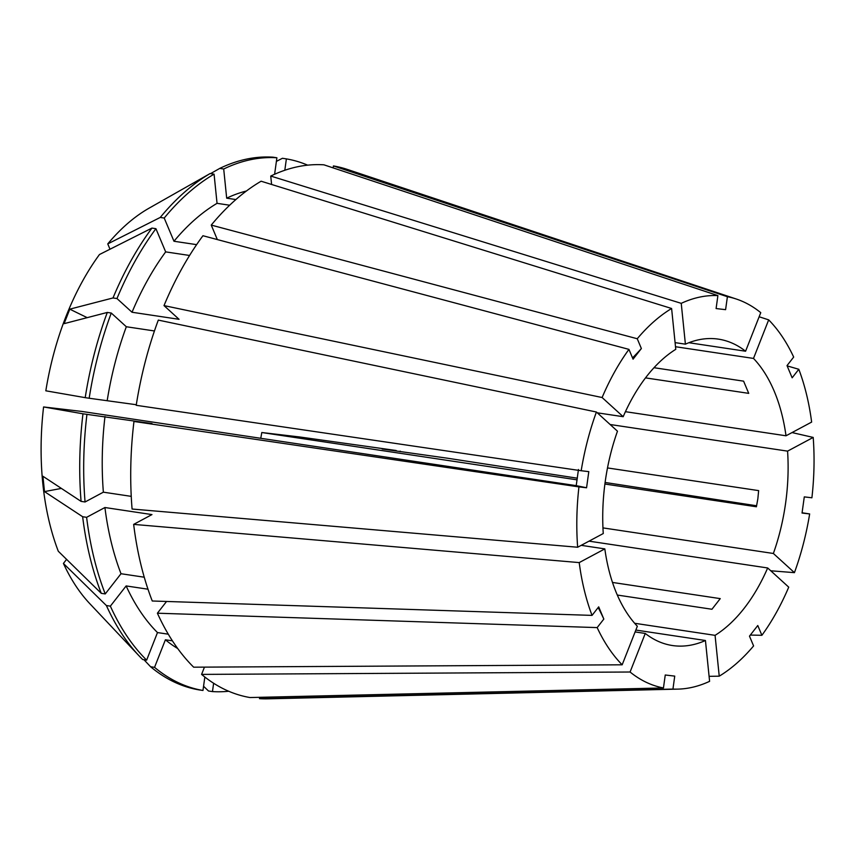 <?xml version="1.0" encoding="UTF-8"?>
<svg xmlns="http://www.w3.org/2000/svg" width="856" height="856" viewBox="0 0 856 856"><rect width="100%" height="100%" fill="white"/><g stroke="black" fill="none" stroke-linecap="round" stroke-linejoin="round"><path stroke-width="1.28" d="M43.581 406.953L82.968 413.801L152.026 423.57L133.964 421.462L578.945 486.893A198.25 116.213 98.5 0 0 577.65 547.241L603.266 533.534A154.915 90.8 98.5 0 1 605.203 481.757A154.915 90.8 98.5 0 1 617.476 431.199L596.407 412.014A198.25 116.213 98.5 0 0 581.181 470.736L588.8 471.635L586.563 487.781A733.795 11.267 7.9 0 0 576.216 485.652L81.609 411.404L43.581 406.953A220.142 129.042 98.5 0 0 58.283 551.232L101.265 593.336L105.234 593.936L121.006 573.723L144.247 577.212M612.489 582.444L720.249 598.622L711.946 609.258L617.304 595.048M260.748 438.293A154.915 90.8 98.5 0 0 261.797 432.526L299.825 436.988L396.21 450.513L382.129 448.993L447.217 458.174L577.34 478.194M607.503 467.932L758.641 490.616L757.86 498.738L756.404 506.773L604.903 484.025M577.094 479.852L261.797 432.526M770.753 570.781L794.432 572.653L773.375 553.479A154.915 90.8 98.5 0 0 785.637 502.911A154.915 90.8 98.5 0 0 787.573 451.133L610.114 424.501M773.375 553.479L602.956 527.895M634.649 623.275L715.07 635.345A154.915 90.8 98.5 0 0 767.672 567.967L589.024 541.153M635.848 630.059L705.44 640.502L709.603 681.333A198.25 116.213 98.5 0 1 677.834 689.123L267.842 698.828A269.062 157.718 98.5 0 1 259.507 698.657L672.944 689.069L674.742 676.112L665.251 674.999L663.453 687.957A198.25 116.213 98.5 0 1 630.08 672.014L201.588 674.4A269.062 157.718 98.5 0 0 250.006 697.544L663.453 687.957M635.109 631.921L645.264 633.451A154.915 90.8 98.5 0 0 672.431 645.531A154.915 90.8 98.5 0 0 705.44 640.502M581.213 545.336L604.828 548.889A154.915 90.8 98.5 0 0 637.346 626.239L622.173 664.802L193.67 667.188A269.062 157.718 98.5 0 1 157.397 613.206L597.167 627.598L603.822 619.07A733.795 428.268 -22.8 0 0 598.183 607.525M576.216 485.652L578.453 469.495M604.828 548.889L579.212 562.595A198.25 116.213 98.5 0 0 592.042 615.389L598.697 606.861L603.822 619.07M597.167 627.598A198.25 116.213 98.5 0 0 622.173 664.802M578.945 486.893L586.563 487.781M164.01 305.603A269.062 157.718 98.5 0 1 202.947 235.732L628.946 349.376L633.066 359.167L641.369 348.531L637.249 338.741A198.25 116.213 98.5 0 1 671.607 308.492L675.769 349.323A154.915 90.8 98.5 0 0 623.179 416.701L602.11 397.526L164.01 305.603L179.054 319.309L132.027 312.247L116.972 298.541L113.003 297.952L69.807 309.155A652.261 192.942 -158.5 0 0 87.216 317.651M628.946 349.376A198.25 116.213 98.5 0 0 602.11 397.526M736.385 299.054L347.311 169.413A269.062 157.718 98.5 0 0 333.423 165.936L727.397 296.711A198.25 116.213 98.5 0 1 736.385 299.054A198.25 116.213 98.5 0 1 760.759 312.665L745.587 351.228A154.915 90.8 98.5 0 0 718.419 339.137A154.915 90.8 98.5 0 0 685.399 344.166L681.237 303.345L270.742 176.058L271.598 184.457M727.397 296.711L725.599 309.669L716.098 308.556L717.895 295.598A198.25 116.213 98.5 0 0 681.237 303.345M794.432 572.653A198.25 116.213 98.5 0 0 809.658 513.932L802.04 513.044L804.287 496.887L811.905 497.785A198.25 116.213 98.5 0 0 813.2 437.427L787.573 451.133M787.135 365.887L798.808 369.278A198.25 116.213 98.5 0 1 811.638 422.083L786.011 435.79A154.915 90.8 98.5 0 0 753.505 358.429L675.502 346.723M798.808 369.278L792.153 377.806L787.017 365.608L793.673 357.07A198.25 116.213 98.5 0 0 768.677 319.866L753.505 358.429M645.264 633.451L630.08 672.014M672.944 689.069A198.25 116.213 98.5 0 0 677.834 689.123M597.285 412.817L623.179 416.701M675.084 342.625L685.399 344.166M745.587 351.228L688.898 342.721M786.011 435.79L625.426 411.683M654.016 367.716L743.597 381.155L748.733 393.364L645.52 377.881M270.742 176.058A269.062 157.718 98.5 0 1 323.921 164.823L717.895 295.598M577.65 547.241L132.081 509.031A269.062 157.718 98.5 0 1 133.964 421.462M605.106 482.463L756.618 505.768M802.083 512.765L809.658 513.932M276.392 161.388L282.416 158.285L286.385 158.884L284.813 170.269M66.597 559.375L63.419 563.441L106.39 605.545A269.062 157.718 98.5 0 0 139.271 656.06A269.062 157.718 98.5 0 0 142.674 659.527L146.644 660.126A269.062 157.718 98.5 0 1 110.36 606.144L126.142 585.932A238.075 139.549 98.5 0 0 157.483 632.573L146.644 660.126M63.419 563.441A220.142 129.042 98.5 0 0 89.827 603.694L139.271 656.06M172.409 640.834L165.401 639.785L154.551 667.338L150.581 666.738A269.062 157.718 98.5 0 0 198.999 689.883L202.968 690.471L204.841 677.032M150.581 666.738L143.958 659.719M307.668 165.165A269.062 157.718 98.5 0 0 286.385 158.884M219.735 168.407A269.062 157.718 98.5 0 1 272.925 157.172L276.895 157.772A269.062 157.718 98.5 0 0 223.705 169.006L219.735 168.407L210.544 173.629M106.39 605.545L110.36 606.144M154.433 330.962L126.324 326.746L111.269 313.039L107.3 312.44A269.062 157.718 98.5 0 0 85.204 397.655L45.828 390.807A220.142 129.042 98.5 0 1 99.457 254.532L151.951 228.081L155.92 228.68A269.062 157.718 98.5 0 0 116.972 298.541M151.951 228.081A269.062 157.718 98.5 0 0 113.003 297.952M86.938 414.4A269.062 157.718 98.5 0 0 85.054 501.98L81.085 501.381L42.928 476.268L44.491 491.612A652.261 211.443 174.2 0 1 61.397 488.423M82.968 413.801A269.062 157.718 98.5 0 0 81.085 501.381M400.094 451.69A269.062 157.718 98.5 0 0 400.18 451.112M246.4 191.016A238.075 139.549 98.5 0 0 226.68 198.175L223.705 169.006M276.895 157.772L274.605 174.26M155.92 228.68L165.668 251.878A238.075 139.549 98.5 0 0 132.027 312.247M104.988 416.508A238.075 139.549 98.5 0 0 103.362 492.179L85.054 501.98M235.871 199.555L226.68 198.175M168.29 634.189L157.483 632.573M126.142 585.932L147.992 589.206M165.668 251.878L189.583 255.473M131.246 496.362L103.362 492.179M333.155 167.894L333.423 165.936M166.556 601.468L157.397 613.206M750.316 635.066L761.894 635.302A198.25 116.213 98.5 0 0 788.729 587.152L767.672 567.967M715.07 635.345L719.233 676.176A198.25 116.213 98.5 0 0 753.59 645.927L749.482 636.136L757.774 625.511L761.894 635.302M203.557 686.255L208.5 690.995L212.47 691.584A269.062 157.718 98.5 0 0 228.702 691.241M212.47 691.584L213.626 683.249M259.689 697.319L259.507 698.657M759.144 316.763L768.677 319.866M671.607 308.492L261.112 181.215A269.062 157.718 98.5 0 0 211.25 225.096L217.328 239.573M637.249 338.741L211.25 225.096M792.025 432.569L813.2 437.427M596.407 412.014L158.306 320.101A269.062 157.718 98.5 0 0 136.211 405.305L581.181 470.736M579.212 562.595L133.654 524.386A269.062 157.718 98.5 0 0 152.261 600.998L592.042 615.389M719.233 676.176L709.089 676.336M229.665 205.226L217.049 203.332L214.075 174.153L210.105 173.554L149.212 208.094A220.142 129.042 98.5 0 0 107.76 243.896L109.996 249.224M210.105 173.554A269.062 157.718 98.5 0 0 160.243 217.445L107.76 243.896M150.485 207.377L152.71 206.146M107.3 312.44L64.104 323.654L69.807 309.155M133.654 524.386L151.961 514.584L104.924 507.522L86.617 517.324L82.647 516.724A269.062 157.718 98.5 0 0 101.265 593.336M82.647 516.724L44.491 491.612M214.075 174.153A269.062 157.718 98.5 0 0 164.213 218.045L160.243 217.445M154.551 667.338A269.062 157.718 98.5 0 0 202.968 690.471M111.269 313.039A269.062 157.718 98.5 0 0 89.174 398.243L136.297 404.728M85.204 397.655L89.174 398.243M86.617 517.324A269.062 157.718 98.5 0 0 105.234 593.936M217.049 203.332A238.075 139.549 98.5 0 0 173.971 241.253L164.213 218.045M165.401 639.785A238.075 139.549 98.5 0 0 177.727 648.548M126.324 326.746A238.075 139.549 98.5 0 0 107.235 400.362M104.924 507.522A238.075 139.549 98.5 0 0 121.006 573.723M196.613 244.645L173.971 241.253M201.588 674.4L204.445 667.134M641.369 348.531A733.795 412.346 38 0 1 632.53 357.894"/></g></svg>
